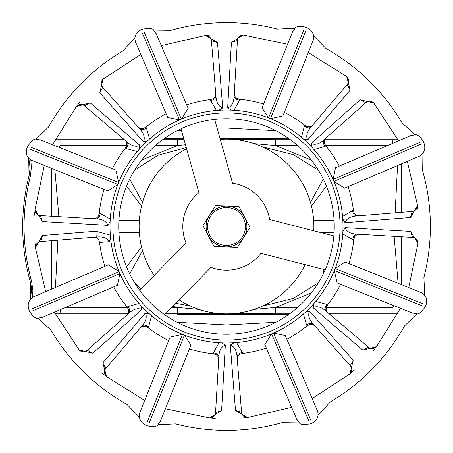 <?xml version="1.0" encoding="UTF-8"?>
<svg xmlns="http://www.w3.org/2000/svg" width="453" height="453" viewBox="0 0 453 453"><rect width="100%" height="100%" fill="white"/><g stroke="black" fill="none" stroke-linecap="round" stroke-linejoin="round"><path stroke-width="0.68" d="M303.538 301.845A107.757 107.757 0 0 1 151.155 303.538A107.757 107.757 0 0 1 149.462 151.155A107.757 107.757 0 0 1 301.845 149.462A107.757 107.757 0 0 1 303.538 301.845M181.013 128.816L198.884 192.655A43.686 43.686 0 0 0 186.013 242.904L139.66 290.299A107.757 107.757 0 0 0 164.649 314.733L210.996 267.344A43.686 43.686 0 0 0 260.951 253.357L325.169 269.807A107.757 107.757 0 0 0 333.838 235.951L269.62 219.507A43.686 43.686 0 0 0 232.536 183.233L214.665 119.394M309.784 307.955A116.495 116.495 0 0 0 218.929 110.255A116.495 116.495 0 0 0 149.654 314.054A116.495 116.495 0 0 0 309.784 307.955M165.43 408.753L209.648 417.972L221.585 410.611L225.339 345.141C221.274 346.619 219.105 350.571 218.833 357.004A5.827 3.8 3.4 0 0 213.408 352.876L213.352 353.77L216.189 354.688L217.717 355.996L218.72 358.918M213.408 352.876L219.014 342.757L221.523 342.898L225.339 345.141M221.585 410.611L215.571 412.479L218.805 357.4M237.225 358.708L237.536 356.828L238.221 355.684L240.283 354.087L242.468 353.448L242.395 352.559A5.827 3.8 -4.6 0 0 237.066 356.8L237.066 356.8C236.653 350.373 234.394 346.471 230.294 345.09L235.503 410.458L247.593 417.553L291.641 407.338M234.071 342.745L230.294 345.09M242.395 352.559L236.562 342.559M242.468 353.448A127.944 127.944 0 0 0 266.324 348.091M327.57 312.406L326.46 310.854L326.137 309.558L326.46 306.97L327.559 304.971L326.873 304.393A5.827 3.8 -49.6 0 0 326.109 311.16L326.46 311.46M314.054 303.346L313.04 307.672C316.913 305.752 321.268 306.913 326.109 311.16L368.448 347.151A5.827 5.827 0 0 0 376.777 346.347L372.264 348.538M326.873 304.393L315.684 301.449M352.876 239.592L342.757 233.986L342.898 231.477L345.141 227.661C346.619 231.726 350.571 233.895 357.004 234.167A5.827 3.8 -86.6 0 0 352.876 239.592L353.77 239.648L354.688 236.811L355.996 235.283L358.918 234.28M327.559 304.971A127.944 127.944 0 0 0 340.639 284.314M312.191 398.555L349.976 373.81L353.21 360.158L309.575 311.211C307.734 315.118 308.991 319.45 313.357 324.201L313.663 324.546L313.357 324.201A5.827 3.8 -41.6 0 0 306.607 325.118L307.196 325.786L309.852 324.433L311.857 324.274L314.631 325.633M303.408 313.997L306.607 325.118M309.575 311.211L305.271 312.321M353.21 360.158L350.277 365.735L313.357 324.201M408.753 287.57L417.972 243.352L410.611 231.415L345.141 227.661M410.611 231.415L412.479 237.429L357.4 234.195M398.555 140.809L373.81 103.024L360.158 99.79L365.735 102.723L324.201 139.643A5.827 3.8 -131.6 0 0 325.118 146.393L325.786 145.804L324.433 143.148L324.274 141.143L325.633 138.375M325.118 146.393L313.997 149.586L312.327 147.718M374.076 103.346A5.827 5.827 0 0 0 365.735 102.723L324.201 139.643C319.461 143.997 315.129 145.26 311.211 143.425L312.321 147.729M360.158 99.79L311.211 143.425M358.708 215.775L356.828 215.464L355.684 214.779L354.087 212.717L353.448 210.532L352.559 210.605A5.827 3.8 -94.6 0 0 356.8 215.934L356.8 215.934C350.373 216.347 346.471 218.606 345.09 222.706L410.458 217.497L417.553 205.407L407.338 161.359M342.745 218.929L345.09 222.706M352.559 210.605L342.559 216.438M353.448 210.532A127.944 127.944 0 0 0 348.091 186.676M312.406 125.43L310.854 126.54L309.558 126.863L306.97 126.54L304.971 125.441L304.393 126.127A5.827 3.8 -139.6 0 0 311.16 126.891L347.151 84.552A5.827 5.827 0 0 0 346.347 76.223L348.538 80.736M303.346 138.946L307.672 139.96C305.741 136.098 306.908 131.738 311.16 126.891L347.151 84.552L350.209 90.056L346.675 76.483M304.393 126.127L301.449 137.316M239.592 100.124L233.986 110.243L231.477 110.102L227.661 107.859C231.726 106.381 233.895 102.429 234.167 95.996A5.827 3.8 -176.6 0 0 239.592 100.124L239.648 99.23L236.811 98.312L235.283 97.004L234.28 94.082M304.971 125.441A127.944 127.944 0 0 0 284.314 112.361M234.167 95.996L237.429 40.521L231.415 42.389L227.661 107.859M215.775 94.292L215.464 96.172L214.779 97.316L212.717 98.913L210.532 99.552L210.605 100.441A5.827 3.8 175.4 0 0 215.934 96.2C216.347 102.627 218.606 106.529 222.706 107.91L217.497 42.548L205.407 35.447L161.359 45.662M218.929 110.255L222.706 107.91M217.497 42.548L211.443 40.81L215.934 96.223L211.443 40.81A5.827 5.827 0 0 0 204.983 35.493L209.728 37.135M210.605 100.441L216.438 110.441M140.809 54.445L103.024 79.19L99.79 92.842L102.723 87.265L139.643 128.799A5.827 3.8 138.4 0 0 146.393 127.882L149.586 139.003L147.718 140.673M210.532 99.552A127.944 127.944 0 0 0 186.676 104.909M146.393 127.882L145.804 127.214L143.148 128.567L141.143 128.726L138.369 127.367M103.346 78.924A5.827 5.827 0 0 0 102.723 87.265L139.643 128.799C143.997 133.539 145.26 137.871 143.425 141.789L147.729 140.679M99.79 92.837L143.425 141.789M138.946 149.654L139.96 145.328L90.056 102.791L84.552 105.849A5.827 5.827 0 0 0 76.223 106.653L80.736 104.462M90.056 102.791L76.223 106.653L80.045 102.016L76.223 106.653M139.96 145.328C136.087 147.248 131.732 146.087 126.891 141.84L126.54 141.54M84.552 105.849L126.891 141.84A5.827 3.8 130.4 0 1 126.127 148.607L137.316 151.551M101.631 81.33L103.324 78.941M231.415 42.389L243.352 35.028L287.57 44.247M308.312 52.565L346.67 76.483M400.435 308.312L376.517 346.67M144.688 400.435L106.33 376.517M106.653 376.777L102.016 372.955L106.653 376.777A5.827 5.827 0 0 1 105.849 368.448L102.791 362.944L106.653 376.777L104.462 372.264M78.924 349.654A5.827 5.827 0 0 0 87.265 350.277L92.842 353.21L79.196 349.976L54.445 312.191M45.662 291.641L35.493 248.018L37.135 243.272M35.062 209.229L34.621 215.22L35.062 209.229A5.827 5.827 0 0 0 40.521 215.571L42.389 221.585L35.028 209.654L44.247 165.43M52.565 144.688L76.483 106.33M243.771 35.062A5.827 5.827 0 0 0 237.429 40.521M371.67 101.631L374.059 103.324M307.672 139.96L350.209 90.056M410.452 217.497L412.19 211.443A5.827 5.827 0 0 0 417.507 204.983L415.865 209.728M412.19 211.443L356.8 215.934M417.938 243.771A5.827 5.827 0 0 0 412.479 237.429M417.445 240.854L417.938 243.737M349.654 374.076L354.206 370.158L349.654 374.076A5.827 5.827 0 0 0 350.277 365.735M351.369 371.67L349.676 374.059M368.448 347.151L362.944 350.209L376.511 346.681M313.04 307.672L362.944 350.209M235.503 410.452L241.557 412.19A5.827 5.827 0 0 0 248.018 417.507L243.272 415.865M241.557 412.19L237.066 356.8M209.229 417.938L215.22 418.379L209.229 417.938A5.827 5.827 0 0 0 215.571 412.479M212.146 417.445L209.263 417.938M149.654 314.054L145.328 313.04L102.791 362.944M145.328 313.04C147.248 316.913 146.087 321.268 141.84 326.109L141.54 326.46M105.849 368.448L141.84 326.109A5.827 3.8 40.4 0 1 148.607 326.873L151.551 315.684M81.33 351.369L78.941 349.676M40.81 241.557L96.2 237.066L95.951 231.251L42.542 235.503L40.81 241.557A5.827 5.827 0 0 0 35.493 248.018L34.915 242.038L35.493 248.018M42.548 235.503L35.447 247.593M42.389 221.585L107.859 225.339C106.381 221.274 102.429 219.105 95.996 218.833A5.827 3.8 93.4 0 0 100.124 213.408L99.23 213.352L98.312 216.189L97.004 217.717L94.082 218.72M100.124 213.408L110.243 219.014L110.102 221.523L107.859 225.339M95.6 218.805L40.521 215.571M92.837 353.21L141.789 309.575C137.871 307.74 133.539 309.003 128.799 313.357A5.827 3.8 48.4 0 0 127.882 306.607L127.214 307.196L128.567 309.852L128.726 311.857L127.367 314.631M127.882 306.607L139.003 303.414L140.673 305.282M141.789 309.575L140.679 305.271M128.799 313.357L87.265 350.277L128.805 313.351M125.43 140.594L126.54 142.146L126.863 143.442L126.54 146.03L125.441 148.029L126.127 148.607M125.441 148.029A127.944 127.944 0 0 0 112.361 168.686M140.594 327.57L142.146 326.46L143.442 326.137L146.03 326.46L148.029 327.559L148.607 326.873M148.029 327.559A127.944 127.944 0 0 0 168.686 340.639M330.039 402.117L330.305 401.953A203.861 203.861 0 0 0 404.421 326.024L417.009 313.753M423.889 277.463L424.727 295.056M423.968 277.162A203.861 203.861 0 0 0 422.683 171.064L422.909 153.488M402.117 122.961L415.146 134.807M401.953 122.695A203.861 203.861 0 0 0 326.024 48.579L313.753 35.991M277.463 29.111L295.056 28.273M277.236 29.049L277.162 29.032A203.861 203.861 0 0 0 171.064 30.317L153.488 30.091M122.961 50.883L134.807 37.854M122.695 51.047A203.861 203.861 0 0 0 48.579 126.976L35.991 139.247M31.348 167.542L30.827 159.988M28.737 158.459L29.043 175.792C20.147 211.302 20.578 246.698 30.328 281.976L31.665 281.602C21.976 246.557 21.551 211.404 30.391 176.138L31.359 167.542M32.837 290.169L31.636 281.607M32.565 297.338L32.865 290.18M50.883 330.039L37.854 318.193M51.047 330.305A203.861 203.861 0 0 0 126.976 404.421L139.247 417.009M175.538 423.889L157.944 424.727M175.838 423.968A203.861 203.861 0 0 0 281.936 422.683L299.512 422.909M330.243 401.992L318.193 415.146M110.419 236.29L110.322 235.181L95.951 231.251M210.962 34.915L204.983 35.493L210.962 34.915M418.085 210.962L417.507 204.983L418.085 210.962M372.955 350.984L376.777 346.347L372.955 350.984M242.038 418.085L248.018 417.507L242.038 418.085M110.566 237.904L109.383 241.659C107.259 237.938 102.865 236.404 96.2 237.066M94.292 237.225L96.172 237.536L97.825 238.686L99.009 240.486L99.552 242.468L109.383 241.659M30.374 282.134L30.532 298.969M99.552 242.468A127.944 127.944 0 0 0 104.909 266.324M135.555 42.14L167.74 117.469L179.433 119.932L181.376 119.099L144.139 31.959M181.376 119.099L188.182 108.443L156.234 33.664M179.433 119.932L142.197 32.786M292.553 31.829L262.049 107.854L268.572 117.865L270.537 118.652L305.826 30.702M270.537 118.652L282.887 115.928L313.17 40.459M268.572 117.865L303.867 29.909M410.86 135.555L335.531 167.74L333.068 179.433L333.901 181.376L421.041 144.139M333.901 181.376L344.557 188.182L419.336 156.234M333.068 179.433L420.214 142.197M421.171 292.553L345.146 262.049L335.135 268.572L334.348 270.537L422.298 305.826M334.348 270.537L337.072 282.887L412.541 313.17M335.135 268.572L423.091 303.867M317.445 410.86L285.26 335.531L273.567 333.068L271.624 333.901L308.861 421.041M271.624 333.901L264.818 344.557L296.766 419.336M273.567 333.068L310.803 420.214M160.447 421.171L190.951 345.146L184.428 335.135L182.463 334.348L147.174 422.298M182.463 334.348L170.113 337.072L139.83 412.541M184.428 335.135L149.133 423.091M42.14 317.445L117.469 285.26L119.932 273.567L119.099 271.624L31.959 308.861M119.099 271.624L108.443 264.818L33.664 296.766M119.932 273.567L32.786 310.803M166.126 113.692A127.944 127.944 0 0 0 145.804 127.214M263.578 104.043A127.944 127.944 0 0 0 239.648 99.23M339.308 166.126A127.944 127.944 0 0 0 325.786 145.804M348.957 263.578A127.944 127.944 0 0 0 353.77 239.648M286.874 339.308A127.944 127.944 0 0 0 307.196 325.786M189.422 348.957A127.944 127.944 0 0 0 213.352 353.77M29.083 175.639L29.977 168.652L29.643 163.38L28.686 158.408M113.692 286.874A127.944 127.944 0 0 0 127.214 307.196M31.829 160.447L107.854 190.951L117.865 184.428L118.652 182.463L30.702 147.174M118.652 182.463L115.928 170.113L40.459 139.83M117.865 184.428L29.909 149.133M104.043 189.422A127.944 127.944 0 0 0 99.23 213.352M186.602 148.771A87.372 87.372 0 0 0 154.15 275.481M179.139 299.92A87.372 87.372 0 0 0 305.096 264.665M313.765 230.809A87.372 87.372 0 0 0 220.254 139.354M198.963 309.416L177.616 307.462L171.761 307.462M190.458 306.092L175.86 303.267M141.172 288.759L134.677 282.887M129.711 273.861L142.536 250.651M57.871 240.175L55.447 287.462M124.394 139.711L60.011 139.711L60.011 145.538L59.451 147.451M54.887 169.699L58.862 216.647M142.536 202.349L129.717 179.122M134.666 170.124L157.876 155.317L186.274 147.599M155.39 145.538L177.616 145.538L185.464 144.711M262.542 146.908L293.165 154.586L318.323 170.113M323.289 179.139L310.464 202.349M60.549 309.58L60.011 313.289L128.341 313.289M202.446 313.493L166.064 313.289L177.616 313.289L177.616 307.462L172.899 306.296M166.064 313.289L219.756 313.606M233.244 313.606L275.384 313.289L275.384 307.462L254.037 309.416M328.606 313.289L392.989 313.289L392.989 307.462L326.307 307.462M275.384 313.289L290.367 313.289L275.384 313.289M323.725 269.433L323.283 273.878M318.334 282.87L293.193 298.425L262.536 306.092M394.138 236.353L398.113 283.301M393.549 305.549L392.989 307.462M281.715 313.289L290.367 313.289M392.989 313.289L398.006 313.289L392.989 313.289M401.239 284.558L401.239 236.772M401.239 212.327L401.239 163.963M392.451 143.42L392.989 139.711L398.006 139.711L324.659 139.711M397.553 165.538L395.129 212.825M254.037 143.584L275.384 145.538L275.384 139.711L233.244 139.394M177.151 314.325L226.324 314.518M222.264 314.518L219.178 314.518M219.144 314.518L218.142 314.512M218.103 314.512L217.066 314.512M217.032 314.512L216.443 314.512M226.5 313.872L226.5 314.518L289.116 314.195M60.011 313.289L54.994 313.289L60.011 313.289M141.732 159.977L177.616 145.538L177.616 139.711L162.633 139.711L184.06 139.688M290.367 139.711L275.384 139.711M226.5 139.128L226.5 138.482L289.116 138.805L220.011 138.482M183.759 138.624L163.884 138.805M60.011 139.711L54.994 139.711L60.011 139.711M51.761 289.037L51.761 240.673M51.761 216.228L51.761 168.442M239.054 206.585L244.535 216.998A20.385 20.385 0 0 0 227.293 206.126L239.054 206.585M209.252 215.628L215.532 205.673L227.293 206.126A20.385 20.385 0 0 0 208.465 236.002L202.978 225.588L209.252 215.628M250.022 227.412L243.748 237.372A20.385 20.385 0 0 0 244.535 216.998L250.022 227.412M237.468 247.327L225.707 246.874A20.385 20.385 0 0 0 243.748 237.372L237.468 247.327M225.707 246.874L213.946 246.415L208.465 236.002A20.385 20.385 0 0 0 225.707 246.874M227.236 207.582A18.93 18.93 0 0 1 245.418 227.236A18.93 18.93 0 0 0 227.236 207.582A18.93 18.93 0 0 0 207.582 225.764A18.93 18.93 0 0 0 225.764 245.418A18.93 18.93 0 0 0 245.418 227.236A18.93 18.93 0 0 0 227.236 207.582A18.93 18.93 0 0 0 207.582 225.764A18.93 18.93 0 0 0 225.764 245.418A18.93 18.93 0 0 0 245.418 227.236M307.7 305.917A113.578 113.578 0 0 0 254.677 116.472A113.578 113.578 0 0 0 117.123 257.111A113.578 113.578 0 0 0 307.7 305.917M30.391 176.138L29.043 175.792M141.54 246.879L126.602 266.896M118.901 232.327L139.326 232.327M127.418 307.462L65.504 307.462M139.326 220.673L118.901 220.673M126.597 186.115L141.54 206.132M60.011 145.538L126.693 145.538M297.61 307.462L275.384 307.462L311.268 293.023M319.682 232.327L334.099 232.327M334.099 220.673L313.674 220.673M311.46 206.121L326.398 186.104M311.285 159.994L275.384 145.538L297.61 145.538M325.582 145.538L387.496 145.538M30.328 281.976L31.121 285.65L31.461 290.226L30.487 299.02M135.521 42.067L135.521 42.067C133.946 36.625 135.758 32.571 140.962 29.898L142.91 29.071C155.991 27.503 152.055 29.79 156.206 33.607M292.581 31.755L292.581 31.755C295.911 28.239 293.686 25.328 305.033 26.999L306.992 27.792C312.502 30.47 314.569 34.671 313.193 40.402M410.933 135.521L410.933 135.521C415.775 135.39 416.256 131.761 423.102 140.962L423.929 142.91C425.928 148.697 424.416 153.131 419.393 156.206M421.245 292.581L421.245 292.581C426.205 295.316 427.791 299.467 426.001 305.033L425.208 306.992C417.071 317.355 418.232 312.955 412.598 313.193M317.479 410.933L317.479 410.933C319.054 416.375 317.242 420.429 312.038 423.102L310.09 423.929C297.009 425.497 300.945 423.21 296.794 419.393M160.419 421.245C157.089 424.761 159.314 427.672 147.967 426.001L146.008 425.208C140.498 422.53 138.431 418.329 139.807 412.598M42.067 317.479L42.067 317.479C37.225 317.61 36.744 321.239 29.898 312.038L29.071 310.09C27.072 304.303 28.584 299.869 33.607 296.794M31.755 160.419L31.755 160.419C26.795 157.684 25.209 153.533 26.999 147.967L27.792 146.008C35.929 135.645 34.768 140.045 40.402 139.807M128.261 313.442L126.37 313.289M324.739 139.558L326.636 139.711M177.18 130.696L181.415 130.243M217.117 128.154L226.5 128.063L275.82 130.696M177.18 322.304L226.5 324.937L275.82 322.304"/></g></svg>

